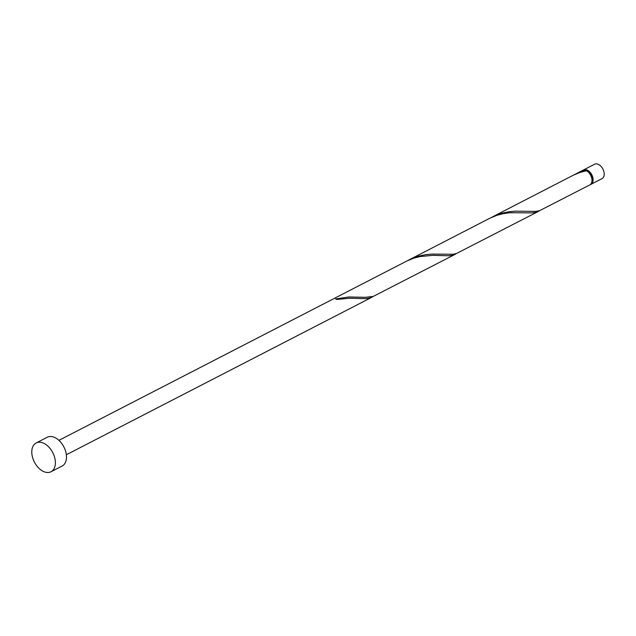 <?xml version="1.0" encoding="UTF-8"?>
<svg xmlns="http://www.w3.org/2000/svg" width="636" height="636" viewBox="0 0 636 636"><rect width="100%" height="100%" fill="white"/><g stroke="black" fill="none" stroke-linecap="round" stroke-linejoin="round"><path stroke-width="0.95" d="M583.498 169.947L594.596 164.231A8.101 5.16 62.7 0 1 600.71 166.052A8.101 5.16 62.7 0 1 604.2 173.739A8.101 5.16 62.7 0 1 602.014 178.629L590.923 184.353A8.101 5.16 -117.3 0 0 593.102 179.455A8.101 5.16 -117.3 0 0 589.612 171.768A8.101 5.16 -117.3 0 0 583.498 169.947A8.101 5.16 -117.3 0 0 582.973 170.289M591.647 182.683A7.29 4.643 -117.3 0 0 592.514 179.225A7.29 4.643 -117.3 0 0 585.2 170.329A8.101 5.16 -117.3 0 0 582.393 170.52L574.101 174.821M36.165 442.974L47.263 437.25A16.202 10.327 62.7 0 1 59.482 440.891A16.202 10.327 62.7 0 1 66.47 456.258A16.202 10.327 62.7 0 1 62.105 466.053L51.007 471.769A16.202 10.327 62.7 0 1 38.788 468.128A16.202 10.327 62.7 0 1 31.8 452.76A16.202 10.327 62.7 0 1 36.165 442.974A16.202 10.327 62.7 0 1 48.384 446.607A16.202 10.327 62.7 0 1 55.372 461.982A16.202 10.327 62.7 0 1 51.007 471.769M58.917 440.351L406.865 261.006L413.305 258.319L419.959 256.554L432.933 255.346L448.555 255.767L452.395 255.29L456.656 253.454M455.384 254.217L373.276 296.408L365.493 297.314L348.782 296.964L335.577 298.984A8.101 5.16 -117.3 0 1 336.754 299.445L349.721 298.244L365.35 298.658L369.182 298.181L373.451 296.344M585.47 170.957A0.811 0.517 62.7 0 1 585.2 170.313L575.421 174.121M492.208 217.011L573.282 175.226L579.722 172.539L586.376 170.766A8.101 5.16 -117.3 0 1 591.997 180.028A8.101 5.16 -117.3 0 1 589.811 184.925L539.694 210.619L536.132 211.383L515.2 211.176L508.665 211.804L501.995 213.203L490.889 217.711M538.589 211.327L456.489 253.51L452.927 254.273L431.987 254.074L425.46 254.694L418.782 256.093L409.004 259.901L489.561 218.371L496.517 215.429L503.171 213.656L509.794 212.726L531.768 212.877L535.599 212.4L539.869 210.564M409.004 259.901L407.684 260.601M590.343 184.583A8.101 5.16 -117.3 0 0 590.923 184.353M372.171 297.107L66.343 454.756"/></g></svg>
